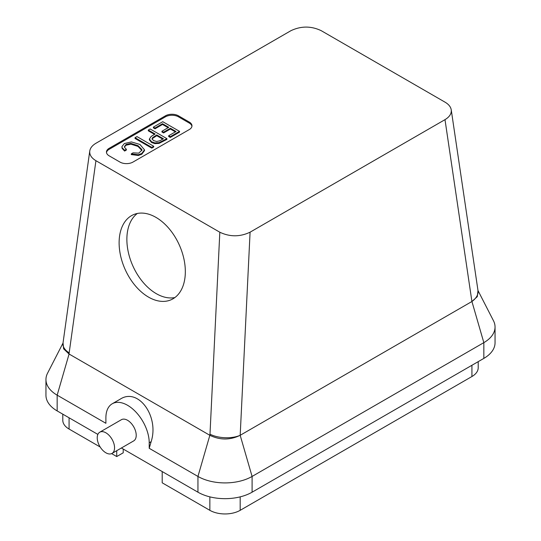 <?xml version="1.0" encoding="UTF-8"?>
<svg xmlns="http://www.w3.org/2000/svg" width="541" height="541" viewBox="0 0 541 541"><rect width="100%" height="100%" fill="white"/><g stroke="black" fill="none" stroke-linecap="round" stroke-linejoin="round"><path stroke-width="0.81" d="M444.993 119.649L250.084 232.184C239.974 236.972 229.891 236.985 219.822 232.224L95.933 160.697C91.429 157.992 89.373 154.76 89.759 151.013C90.246 147.997 92.328 145.407 96.007 143.23L290.916 30.695C301.026 25.907 311.109 25.894 321.178 30.654L445.067 102.181C448.678 104.312 450.734 106.861 451.235 109.83C451.654 113.617 449.571 116.89 444.993 119.649L471.914 301.506L240.184 435.295L250.084 232.184M189.282 122.063A9.19 5.302 180 0 1 191.974 125.81A9.19 5.302 180 0 1 189.282 129.563L132.971 162.077A9.19 5.302 180 0 1 119.974 162.077L109.147 155.822A9.19 5.302 180 0 1 106.455 152.068A9.19 5.302 180 0 1 109.147 148.322L165.458 115.808A9.19 5.302 180 0 1 178.449 115.808L189.282 122.063L189.282 123.064A9.19 5.302 180 0 1 191.933 126.31M471.914 301.506A21.444 13.031 171.6 0 0 477.987 290.537L477.304 296.644L471.921 301.499L483.837 342.642L252.092 476.438A38.289 22.107 180 0 1 197.945 476.438L149.215 448.3L151.128 441.693C159.412 416.502 138.3 387.342 120.298 399.116L112.237 403.769A30.627 17.684 60 0 1 135.845 411.978A30.627 17.684 60 0 1 149.215 442.802L149.215 448.3M131.301 153.847L131.301 154.598L138.347 155.483L141.783 154.232L144.488 150.655L144.488 149.823L141.783 153.488L138.347 154.733L131.301 153.847L133.045 152.839L138.773 153.137L141.925 150.148L141.83 149.505L138.002 145.664L130.895 143.412L126.094 144.44L124.41 146.591L124.673 147.544L126.371 149.282L124.599 150.31L122.097 147.646L121.901 146.658L124.362 143.534L131.382 141.925L139.963 144.474L144.488 149.823M124.599 150.31L124.599 151.061L122.097 148.396L121.901 146.658M151.784 147.375L135.034 137.705L136.974 136.589L153.725 146.259L151.784 147.375L151.784 148.126L135.034 138.455L135.034 137.705M153.725 146.259L153.725 147.01L151.784 148.126M162.767 139.159L156.762 135.696L152.684 138.327L152.095 139.193M156.762 134.946L152.684 137.576L152.028 138.821L153.522 140.586L156.653 141.485L159.669 140.822L163.416 138.787L156.762 134.946L156.762 135.696M150.161 128.974L166.912 138.645L159.061 142.655L154.861 142.892L151.548 141.742L149.377 139.01L151.176 136.413L155.139 134.006L148.295 130.05L150.161 128.974M148.295 130.05L148.295 130.8L154.489 134.378M62.797 414.169L62.797 420.296A21.444 12.375 0 0 0 69.079 429.047L69.079 417.794M89.759 151.013L62.986 343.21A21.444 11.537 -172.1 0 0 69.16 352.894L68.978 353.963L63.622 348.83L63.04 342.852M478.203 361.645L478.203 367.772A21.444 12.375 0 0 1 471.921 376.529L240.177 510.325A21.444 12.375 180 0 1 209.854 510.325L162.205 482.815L162.205 471.563M209.955 435.356C220.092 440.212 230.168 440.198 240.177 435.295A21.444 10.245 2.8 0 1 209.982 434.193L209.955 435.356L69.079 354.017L57.163 395.16L105.894 423.292L105.894 417.794A30.627 17.684 60 0 1 112.237 403.769M209.955 435.349A21.444 12.375 180 0 1 209.854 435.295L197.945 476.438L197.945 492.195A38.289 22.107 180 0 0 252.092 492.195L483.837 358.399A38.289 22.107 0 0 0 495.049 342.764L495.049 327.007A38.289 22.107 0 0 0 493.473 320.732L477.98 290.524M483.837 358.399L483.837 342.642A38.289 22.107 0 0 0 495.049 327.007M62.932 343.217L47.527 373.256A38.289 22.107 0 0 0 45.951 379.525L45.951 395.282A38.289 22.107 0 0 0 57.163 410.917L97.867 434.409M121.394 447.995L197.945 492.195M116.728 450.694L116.728 456.557L123.226 452.803L123.226 449.05M116.728 456.557L111.629 453.608M100.166 446.994L69.079 429.047M185.123 276.235A46.519 29.714 -114.1 0 0 169.15 228.715A46.519 29.714 -114.1 0 0 133.262 214.763A46.519 29.714 -114.1 0 0 125.099 269.357A46.519 29.714 -114.1 0 0 171.199 299.721A46.519 29.714 -114.1 0 0 185.123 276.235M174.878 297.557A46.519 29.714 65.9 0 1 132.849 265.895A46.519 29.714 65.9 0 1 137.333 213.472M112.021 453.412L133.681 440.908A12.254 7.074 -120 0 0 133.681 426.761A12.254 7.074 -120 0 0 121.427 419.688L99.774 432.191A12.254 7.074 -120 0 0 97.231 437.797A12.254 7.074 -120 0 0 102.58 450.126A12.254 7.074 -120 0 0 112.021 453.412A12.254 7.074 -120 0 0 112.021 439.265A12.254 7.074 -120 0 0 99.774 432.191M45.951 379.525A38.289 22.107 0 0 0 57.163 395.16L57.163 410.917M141.891 150.513L138.002 146.415L130.895 144.163L126.094 145.191L124.45 146.969M126.371 149.282L126.371 150.033L124.599 151.061M106.496 152.569A9.19 5.302 180 0 1 109.147 149.323L165.458 116.809A9.19 5.302 180 0 1 178.449 116.809L189.282 123.064M166.912 138.645L166.912 139.395L159.061 143.406L154.861 143.642L151.548 142.493L149.384 139.916L149.377 139.01M175.379 131.876L170.401 129.008L163.585 132.944L161.955 132.004L161.955 131.253L168.778 127.318L162.53 123.713L162.53 124.457L155.017 128.799L153.387 127.859L153.387 127.108L162.773 121.691L179.524 131.362L179.524 132.112L170.287 137.448L168.657 136.508L168.657 135.757L176.028 131.504L170.401 128.258L170.401 129.008M168.129 127.69L162.53 124.457M170.401 128.258L163.585 132.193L163.585 132.944M163.585 132.193L161.955 131.253M162.53 123.713L155.017 128.048L155.017 128.799M155.017 128.048L153.387 127.108M179.524 131.362L170.287 136.697L170.287 137.448M170.287 136.697L168.657 135.757M69.16 352.894L95.933 160.697M240.177 435.295L252.092 476.438L252.092 492.195M471.921 376.529L471.921 365.276M240.177 510.325L240.177 496.861M209.854 510.325L209.854 496.861M209.982 434.193L219.822 232.224M151.128 441.693L149.215 442.802M109.147 149.323L109.147 148.322M165.458 116.809L165.458 115.808M178.449 116.809L178.449 115.808M477.987 290.537L451.235 109.83"/></g></svg>
